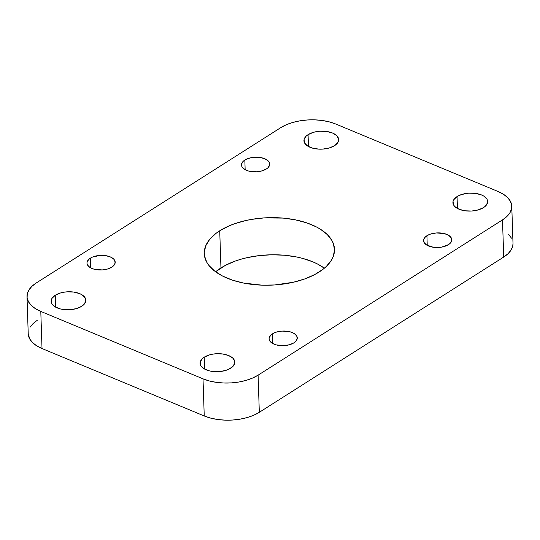 <?xml version="1.0" encoding="UTF-8"?>
<svg xmlns="http://www.w3.org/2000/svg" width="540" height="540" viewBox="0 0 540 540"><rect width="100%" height="100%" fill="white"/><g stroke="black" fill="none" stroke-linecap="round" stroke-linejoin="round"><path stroke-width="0.81" d="M334.55 145.672A17.375 8.998 178.1 0 1 315.461 148.784A17.375 8.998 178.1 0 1 303.946 140.744A17.375 8.998 178.1 0 1 308.063 134.663L308.462 146.536L308.063 134.663L313.375 132.347L316.541 131.625L319.889 131.227L326.619 131.463L332.546 133.029L336.757 135.675L338.621 139.01L338.56 140.778L337.844 142.519L334.55 145.672L329.245 147.98L322.724 149.108L319.322 149.161L312.869 148.244L307.706 146.09L304.607 143.046L304.054 139.556L306.126 136.161L308.063 134.663A17.375 8.998 178.1 0 1 327.152 131.544A17.375 8.998 178.1 0 1 338.675 139.59A17.375 8.998 178.1 0 1 334.55 145.672M81.722 306.281A17.375 8.998 178.1 0 1 62.633 309.4A17.375 8.998 178.1 0 1 51.111 301.354A17.375 8.998 178.1 0 1 55.235 295.272L55.634 307.145L55.235 295.272L60.548 292.957L63.713 292.235L67.061 291.836L73.791 292.072L79.718 293.639L82.087 294.847L85.178 297.898L85.732 301.388L83.66 304.783L81.722 306.281L76.417 308.597L69.896 309.717L63.167 309.481L60.041 308.853L54.878 306.707L51.779 303.656L51.226 300.166L51.941 298.424L55.235 295.272A17.375 8.998 178.1 0 1 74.324 292.154A17.375 8.998 178.1 0 1 85.847 300.2A17.375 8.998 178.1 0 1 81.722 306.281M483.53 207.596A17.375 8.998 178.1 0 1 464.447 210.708A17.375 8.998 178.1 0 1 452.925 202.669A17.375 8.998 178.1 0 1 457.049 196.587L457.441 208.46L457.049 196.587L459.493 195.298L465.521 193.55L468.869 193.151L475.605 193.388L481.525 194.954L483.894 196.162L486.992 199.213L487.546 202.703L485.467 206.098L483.53 207.596L478.224 209.905L471.71 211.032L464.974 210.789L459.054 209.23L454.842 206.577L453.587 204.964L453.033 201.481L453.755 199.732L457.049 196.587A17.375 8.998 178.1 0 1 476.132 193.469A17.375 8.998 178.1 0 1 487.654 201.515A17.375 8.998 178.1 0 1 483.53 207.596M230.702 368.206A17.375 8.998 178.1 0 1 211.613 371.324A17.375 8.998 178.1 0 1 200.097 363.278A17.375 8.998 178.1 0 1 204.215 357.197L204.613 369.07L204.215 357.197L209.527 354.881L212.693 354.159L216.041 353.761L222.777 353.997L228.697 355.563L232.909 358.209L234.772 361.544L234.711 363.312L232.639 366.707L228.258 369.495L225.396 370.521L218.876 371.642L212.146 371.405L209.021 370.777L203.857 368.631L200.759 365.58L200.205 362.09L202.277 358.695L204.215 357.197A17.375 8.998 178.1 0 1 223.304 354.078A17.375 8.998 178.1 0 1 234.826 362.124A17.375 8.998 178.1 0 1 230.702 368.206M319.046 272.072A65.158 33.75 178.1 0 1 247.469 283.763A65.158 33.75 178.1 0 1 204.262 253.591A65.158 33.75 178.1 0 1 219.726 230.789L220.954 267.928A65.158 33.75 -1.9 0 0 215.629 271.802L225.322 265.403L235.325 261.043L240.86 259.254L246.685 257.742L258.957 255.629L271.688 254.779L284.371 255.231L296.521 256.959L302.258 258.289L312.755 261.799L317.419 263.952L324.371 268.198A65.158 33.75 -1.9 0 0 220.954 267.928L219.726 230.789L228.899 225.963L234.097 223.911L245.45 220.61L251.505 219.402L264.067 217.91L283.135 218.093L295.292 219.827L306.45 222.77L316.184 226.814L320.402 229.203L327.321 234.603L332.012 240.644L333.464 243.837L334.503 250.405L333.045 257.02L331.391 260.26L326.309 266.456L322.934 269.352L314.678 274.597L304.675 278.957L293.315 282.258L274.705 284.958L261.941 285.161L243.479 283.041L232.315 280.098L222.581 276.048L214.643 271.06L208.811 265.309L206.759 262.224L204.471 255.764L204.262 252.457L205.726 245.849L209.628 239.45L215.831 233.516L219.726 230.789A65.158 33.75 178.1 0 1 291.303 219.105A65.158 33.75 178.1 0 1 334.503 249.271A65.158 33.75 178.1 0 1 319.046 272.072M266.355 168.986A14.114 7.31 178.1 0 1 250.844 171.518A14.114 7.31 178.1 0 1 241.481 164.983A14.114 7.31 178.1 0 1 244.836 160.043L245.153 169.688L244.836 160.043A14.114 7.31 178.1 0 1 260.341 157.511A14.114 7.31 178.1 0 1 269.703 164.045A14.114 7.31 178.1 0 1 266.355 168.986L262.042 170.869L256.743 171.781L248.738 171.079L246.463 170.316L243.041 168.163L242.021 166.853L241.576 164.018L243.257 161.258L246.821 158.996L251.721 157.572L259.909 157.444L264.722 158.713L268.144 160.866L269.163 162.175L269.615 165.011L267.928 167.771L266.355 168.986M111.847 267.138A14.114 7.31 178.1 0 1 96.336 269.669A14.114 7.31 178.1 0 1 86.981 263.135A14.114 7.31 178.1 0 1 90.329 258.194L90.646 267.84L90.329 258.194A14.114 7.31 178.1 0 1 105.833 255.663A14.114 7.31 178.1 0 1 115.196 262.197A14.114 7.31 178.1 0 1 111.847 267.138L107.534 269.015L102.242 269.933L94.23 269.231L91.955 268.468L88.533 266.315L87.021 263.608L87.068 262.17L88.756 259.409L92.313 257.148L99.934 255.4L105.401 255.596L110.214 256.865L113.636 259.018L114.656 260.327L115.108 263.162L113.42 265.923L111.847 267.138M448.443 244.674A14.114 7.31 178.1 0 1 432.932 247.205A14.114 7.31 178.1 0 1 423.569 240.665A14.114 7.31 178.1 0 1 426.924 235.73L427.241 245.376L426.924 235.73A14.114 7.31 178.1 0 1 442.429 233.192A14.114 7.31 178.1 0 1 451.791 239.733A14.114 7.31 178.1 0 1 448.443 244.674L441.558 247.138L433.364 247.273L426.627 245.018L424.109 242.534L423.664 239.706L425.345 236.945L428.909 234.684L431.237 233.847L436.529 232.936L444.535 233.638L448.733 235.386L451.251 237.863L451.703 240.698L450.016 243.452L448.443 244.674M293.935 342.826A14.114 7.31 178.1 0 1 278.424 345.357A14.114 7.31 178.1 0 1 269.069 338.816A14.114 7.31 178.1 0 1 272.416 333.882L272.734 343.528L272.416 333.882A14.114 7.31 178.1 0 1 287.921 331.344A14.114 7.31 178.1 0 1 297.284 337.885A14.114 7.31 178.1 0 1 293.935 342.826L289.622 344.702L284.33 345.613L276.318 344.912L272.12 343.17L270.621 341.996L269.109 339.289L269.156 337.858L270.844 335.097L274.401 332.836L276.73 331.999L282.022 331.088L290.027 331.79L294.226 333.538L296.744 336.015L297.196 338.85L295.508 341.604L293.935 342.826M28.229 333.686L29.727 338.958L32.542 342.583L36.693 345.816L42.019 348.543L40.79 311.411A39.096 20.25 178.1 0 1 27 296.642A39.096 20.25 178.1 0 1 36.275 282.96L280.678 127.703A39.096 20.25 178.1 0 1 335.759 124.031L497.981 191.457A39.096 20.25 178.1 0 1 511.772 206.219A39.096 20.25 178.1 0 1 502.49 219.901L503.726 257.04L259.322 412.297L258.093 375.158L502.49 219.901L506.851 216.533L509.902 212.814L511.515 208.892L511.643 204.917L510.273 201.042L507.458 197.417L503.307 194.184L497.981 191.457L335.759 124.031L329.454 121.919L322.427 120.514L314.942 119.853L307.28 119.975L299.747 120.872L292.619 122.499L286.18 124.808L280.678 127.703L36.275 282.96L31.914 286.335L28.87 290.054L27.25 293.976L27.122 297.945L28.498 301.82L31.313 305.444L35.465 308.684L40.79 311.411L203.013 378.837L204.242 415.969L42.019 348.543L40.79 311.411L203.013 378.837L209.311 380.943L216.338 382.354L223.83 383.008L231.485 382.887L239.024 381.996L246.146 380.363L252.585 378.054L258.093 375.158L502.49 219.901L503.726 257.04L508.086 253.665L511.13 249.946L512.75 246.024L513 243.27M511.502 238.181L508.687 234.556M37.51 320.099L33.149 323.467L30.098 327.186M27 296.642L28.229 333.781A39.096 20.25 -1.9 0 0 42.019 348.543L204.242 415.969L210.546 418.082L217.573 419.486L225.059 420.147L232.72 420.026L240.253 419.128L247.381 417.501L253.82 415.193L259.322 412.297L503.726 257.04A39.096 20.25 -1.9 0 0 513 243.358L511.772 206.219M203.013 378.837L204.242 415.969A39.096 20.25 -1.9 0 0 259.322 412.297L258.093 375.158A39.096 20.25 178.1 0 1 203.013 378.837"/></g></svg>
